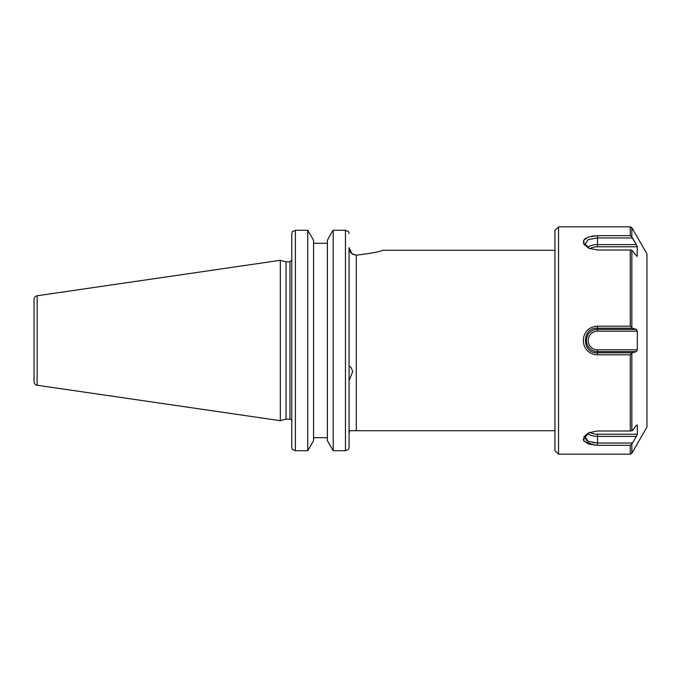 <?xml version="1.0" encoding="UTF-8"?>
<svg xmlns="http://www.w3.org/2000/svg" width="681" height="681" viewBox="0 0 681 681"><rect width="100%" height="100%" fill="white"/><g stroke="black" fill="none" stroke-linecap="round" stroke-linejoin="round"><path stroke-width="1.02" d="M356.291 255.188C372.337 253.17 380.985 251.536 382.237 250.285C380.985 251.536 372.337 253.17 356.291 255.196C372.337 253.17 380.985 251.536 382.237 250.285C380.985 251.536 372.337 253.17 356.291 255.196L351.881 253.681L349.072 247.663C349.14 250.472 350.34 252.668 352.681 254.243L356.291 255.188L356.291 430.715L349.745 430.715L349.072 433.337L349.072 447.451L349.072 247.663M349.591 366.565L349.072 366.957C350.255 365.978 351.456 367.553 352.681 371.681L349.072 380.509M349.072 381.181L349.072 433.337L349.745 430.715L554.93 430.715M289.978 419.164L286.054 419.164L286.054 261.836L289.978 261.836L289.978 419.164A1.805 1.805 0 0 1 291.783 420.969M291.783 233.549L291.783 447.451L292.302 449.383L295.392 450.711L295.392 230.289L292.302 231.617L291.783 233.549M348.553 231.617L349.072 233.549L348.553 231.617L345.463 230.289L345.463 450.711L348.553 449.383L349.072 447.451M332.2 231.617L333.205 230.289L345.463 230.289L333.205 230.289L333.205 450.711L327.391 440.735L327.391 240.265L332.2 231.617M307.752 450.711L313.566 440.735L313.566 240.265L307.752 230.289L295.392 230.289L307.752 230.289L307.752 450.711L295.392 450.711M327.391 243.313L313.566 243.313M37.14 385.233A3.609 3.609 0 0 1 34.05 381.666L34.05 299.334C34.195 297.384 35.225 296.192 37.14 295.767L280.325 260.304L280.325 420.696L37.14 385.233L37.14 295.767M313.566 437.687L327.391 437.687M345.463 450.711L333.205 450.711M631.849 236.886L631.849 227.735L646.95 253.894L646.95 427.106L631.849 453.265L630.283 454.167L558.539 454.167L554.93 450.558L554.93 230.442L558.539 226.833L630.283 226.833L630.283 235.686L597.518 235.686L597.518 237.967L632.308 237.967L636.377 244.598L631.849 236.886L630.283 235.686M558.539 454.167L558.539 226.833M630.283 454.167L630.283 445.314L597.518 445.314L588.418 443.986L583.821 440.862L583.975 436.632L588.861 432.758L597.518 430.996L630.283 430.996L630.283 354.818L597.518 354.818C578.807 354.146 578.467 327.042 597.518 326.182L630.283 326.182L630.283 250.004L597.518 250.004L588.861 248.242L583.992 244.394L583.796 240.18L588.333 237.048L597.518 235.686M594.607 235.805L591.585 236.196M586.298 237.941L584.136 239.686M583.617 240.521L583.6 243.645M583.268 439.134L583.694 440.624M584.153 441.331L594.607 445.195M631.849 453.265L631.849 444.114L636.377 436.402L631.849 444.114L630.283 445.314M589.976 432.299A9.313 4.656 0 0 0 597.518 434.223L637.331 434.223L636.377 436.402L637.331 434.223L637.331 424.91L636.377 425.31L632.308 430.715L630.283 430.996M589.976 248.701A9.313 4.656 180 0 1 597.518 246.777L637.331 246.777L636.377 244.598L637.331 246.777L637.144 256.337M636.726 256.09L637.331 256.09L636.377 255.69L631.849 250.148L631.849 327.238L632.308 328.182L636.377 329.408L637.331 331.187L637.331 349.813L636.377 351.592L597.518 351.592L597.518 352.818C581.429 353.66 581.472 327.323 597.518 328.182L632.308 328.182M630.283 354.818L632.308 352.818L636.377 351.592M585.056 437.943L585.354 438.981M586.239 440.139L587.89 441.254M593.015 442.718L594.207 442.871M632.308 443.033L597.518 443.033L588.282 441.441L585.107 437.006L589.448 432.503M632.308 352.818L597.518 352.818L597.518 354.818M631.849 327.238L630.283 326.182M630.283 250.004L631.849 250.148M589.448 248.497L585.107 243.994L588.29 239.559L597.518 237.967L597.518 244.598L636.377 244.598M631.849 353.762L631.849 430.852M597.518 445.314L597.518 436.402A11.092 5.542 0 0 1 587.771 433.499M597.518 326.182L597.518 329.408L636.377 329.408M597.518 246.777L597.518 244.598A11.092 5.542 180 0 0 587.771 247.501M597.518 331.187L597.518 329.408A11.092 11.092 0 0 0 586.426 340.5A11.092 11.092 0 0 0 597.518 351.592L597.518 349.813A9.313 9.313 0 0 1 588.205 340.5A9.313 9.313 0 0 1 597.518 331.187L637.331 331.187M637.331 349.813L597.518 349.813M597.518 434.223L597.518 436.402L636.377 436.402M382.237 250.285L554.93 250.285M289.978 261.836L291.783 260.031M286.054 261.836L280.325 260.304M286.054 419.164L280.325 420.696M631.849 227.735L630.283 226.833"/></g></svg>
